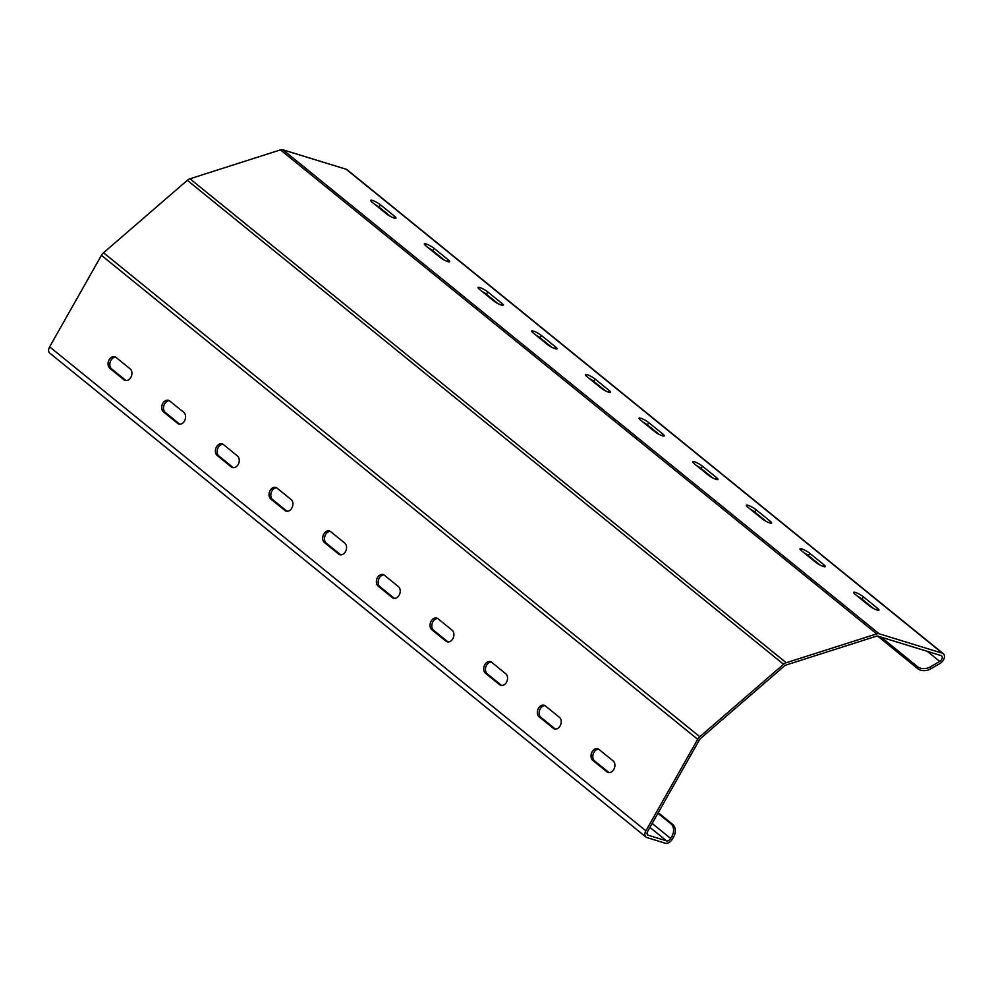 <?xml version="1.0" encoding="UTF-8"?>
<svg xmlns="http://www.w3.org/2000/svg" width="993" height="993" viewBox="0 0 993 993"><rect width="100%" height="100%" fill="white"/><g stroke="black" fill="none" stroke-linecap="round" stroke-linejoin="round"><path stroke-width="1.49" d="M673.763 836.652L671.988 836.106A9.148 6.752 -72.9 0 0 670.995 823.892L672.757 824.438A9.148 6.752 107.1 0 1 673.763 836.652L672.435 838.998A6.405 4.146 -50.9 0 1 665.211 843.194L646.927 837.571A6.405 4.146 -50.9 0 1 645.984 837.074A6.405 4.146 -50.9 0 1 645.897 830.831L697.682 739.313A6.405 4.146 -50.9 0 1 699.78 736.744L783.564 664.292A6.405 4.146 -50.9 0 1 786.208 662.753L876.682 633.882A6.405 4.146 -50.9 0 1 879.165 633.782L942.407 653.233A6.405 4.146 -50.9 0 1 943.35 653.729A6.405 4.146 -50.9 0 1 944.107 658.496A6.405 4.146 -50.9 0 1 940.048 663.473L930.627 668.947A9.148 6.02 171.3 0 1 917.917 668.785L877.613 636.066M671.988 836.106L670.672 838.452A3.662 2.371 -50.9 0 1 666.539 840.86L648.255 835.237A3.662 2.371 -50.9 0 1 647.721 834.952A3.662 2.371 -50.9 0 1 647.659 831.377L699.444 739.859A3.662 2.371 -50.9 0 1 700.648 738.395L784.433 665.943A3.662 2.371 -50.9 0 1 785.947 665.062L876.422 636.178A3.662 2.371 -50.9 0 1 877.837 636.128L941.079 655.579A3.662 2.371 -50.9 0 1 941.625 655.864A3.662 2.371 -50.9 0 1 942.059 658.582A3.662 2.371 -50.9 0 1 939.726 661.425L930.317 666.899L930.627 668.947M645.984 837.074L49.737 353.098A6.405 4.146 -50.9 0 1 49.65 346.855L101.435 255.325A6.405 4.146 -50.9 0 1 103.533 252.768L187.329 180.316A6.405 4.146 -50.9 0 1 189.973 178.777L280.448 149.893A6.405 4.146 -50.9 0 1 282.918 149.806L346.16 169.257A6.405 4.146 -50.9 0 1 347.103 169.753L943.35 653.729M917.917 668.785L917.606 666.737L881.126 637.134M917.606 666.737A9.148 6.02 -8.7 0 0 930.317 666.899M869.223 605.718A6.405 1.229 29.5 0 0 875.094 609.268A6.405 1.229 29.5 0 0 878.917 610.136A6.405 1.229 29.5 0 0 877.477 608.262L863.389 596.818A6.405 1.229 29.5 0 0 857.505 593.268A6.405 1.229 29.5 0 0 853.682 592.399A6.405 1.229 29.5 0 0 855.122 594.273L869.223 605.718M386.265 213.694A6.405 1.229 29.5 0 0 392.136 217.244A6.405 1.229 29.5 0 0 395.959 218.112A6.405 1.229 29.5 0 0 394.519 216.238L380.431 204.794A6.405 1.229 29.5 0 0 374.547 201.244A6.405 1.229 29.5 0 0 370.724 200.375A6.405 1.229 29.5 0 0 372.164 202.249L386.265 213.694M815.563 562.162A6.405 1.229 29.5 0 0 821.434 565.712A6.405 1.229 29.5 0 0 825.257 566.581A6.405 1.229 29.5 0 0 823.818 564.694L809.717 553.262A6.405 1.229 29.5 0 0 803.846 549.712A6.405 1.229 29.5 0 0 800.023 548.831A6.405 1.229 29.5 0 0 801.463 550.718L815.563 562.162M439.924 257.249A6.405 1.229 29.5 0 0 445.807 260.799A6.405 1.229 29.5 0 0 449.63 261.68A6.405 1.229 29.5 0 0 448.178 259.794L434.09 248.349A6.405 1.229 29.5 0 0 428.206 244.799A6.405 1.229 29.5 0 0 424.383 243.93A6.405 1.229 29.5 0 0 425.836 245.817L439.924 257.249M761.892 518.607A6.405 1.229 29.5 0 0 767.775 522.157A6.405 1.229 29.5 0 0 771.598 523.026A6.405 1.229 29.5 0 0 770.158 521.139L756.058 509.707A6.405 1.229 29.5 0 0 750.187 506.157A6.405 1.229 29.5 0 0 746.351 505.276A6.405 1.229 29.5 0 0 747.803 507.162L761.892 518.607M493.583 300.805A6.405 1.229 29.5 0 0 499.467 304.354A6.405 1.229 29.5 0 0 503.29 305.236A6.405 1.229 29.5 0 0 501.837 303.349L487.749 291.905A6.405 1.229 29.5 0 0 481.866 288.355A6.405 1.229 29.5 0 0 478.043 287.486A6.405 1.229 29.5 0 0 479.495 289.373L493.583 300.805M708.232 475.039A6.405 1.229 29.5 0 0 714.116 478.589A6.405 1.229 29.5 0 0 717.939 479.47A6.405 1.229 29.5 0 0 716.487 477.583L702.399 466.139A6.405 1.229 29.5 0 0 696.515 462.589A6.405 1.229 29.5 0 0 692.692 461.72A6.405 1.229 29.5 0 0 694.144 463.607L708.232 475.039M547.242 344.372A6.405 1.229 29.5 0 0 553.126 347.922A6.405 1.229 29.5 0 0 556.949 348.791A6.405 1.229 29.5 0 0 555.509 346.905L541.408 335.473A6.405 1.229 29.5 0 0 535.537 331.923A6.405 1.229 29.5 0 0 531.714 331.041A6.405 1.229 29.5 0 0 533.154 332.928L547.242 344.372M654.573 431.483A6.405 1.229 29.5 0 0 660.444 435.033A6.405 1.229 29.5 0 0 664.28 435.915A6.405 1.229 29.5 0 0 662.827 434.028L648.739 422.584A6.405 1.229 29.5 0 0 642.856 419.034A6.405 1.229 29.5 0 0 639.033 418.165A6.405 1.229 29.5 0 0 640.473 420.051L654.573 431.483M600.914 387.928A6.405 1.229 29.5 0 0 606.785 391.478A6.405 1.229 29.5 0 0 610.608 392.347A6.405 1.229 29.5 0 0 609.168 390.472L595.068 379.028A6.405 1.229 29.5 0 0 589.197 375.478A6.405 1.229 29.5 0 0 585.374 374.609A6.405 1.229 29.5 0 0 586.813 376.484L600.914 387.928M116.044 357.418A6.405 4.729 -72.9 0 0 114.84 356.772A6.405 4.729 -72.9 0 0 108.746 360.633A6.405 4.729 -72.9 0 0 109.863 368.353L123.951 379.798A6.405 4.729 -72.9 0 0 125.168 380.456A6.405 4.729 -72.9 0 0 131.25 376.583A6.405 4.729 -72.9 0 0 130.145 368.862L116.044 357.418M599.002 749.442A6.405 4.729 -72.9 0 0 597.798 748.796A6.405 4.729 -72.9 0 0 591.704 752.657A6.405 4.729 -72.9 0 0 592.821 760.377L606.909 771.822A6.405 4.729 -72.9 0 0 608.126 772.48A6.405 4.729 -72.9 0 0 614.208 768.607A6.405 4.729 -72.9 0 0 613.103 760.886L599.002 749.442M169.704 400.973A6.405 4.729 -72.9 0 0 168.5 400.328A6.405 4.729 -72.9 0 0 162.418 404.188A6.405 4.729 -72.9 0 0 163.522 411.921L177.61 423.353A6.405 4.729 -72.9 0 0 178.827 424.011A6.405 4.729 -72.9 0 0 184.909 420.151A6.405 4.729 -72.9 0 0 183.804 412.418L169.704 400.973M545.343 705.886A6.405 4.729 -72.9 0 0 544.127 705.229A6.405 4.729 -72.9 0 0 538.045 709.101A6.405 4.729 -72.9 0 0 539.149 716.822L553.25 728.266A6.405 4.729 -72.9 0 0 554.454 728.912A6.405 4.729 -72.9 0 0 560.548 725.051A6.405 4.729 -72.9 0 0 559.431 717.318L545.343 705.886M223.375 444.541A6.405 4.729 -72.9 0 0 222.159 443.883A6.405 4.729 -72.9 0 0 216.077 447.744A6.405 4.729 -72.9 0 0 217.182 455.477L231.27 466.921A6.405 4.729 -72.9 0 0 232.486 467.566A6.405 4.729 -72.9 0 0 238.568 463.706A6.405 4.729 -72.9 0 0 237.464 455.973L223.375 444.541M491.684 662.331A6.405 4.729 -72.9 0 0 490.468 661.673A6.405 4.729 -72.9 0 0 484.385 665.533A6.405 4.729 -72.9 0 0 485.49 673.266L499.591 684.711A6.405 4.729 -72.9 0 0 500.795 685.356A6.405 4.729 -72.9 0 0 506.877 681.496A6.405 4.729 -72.9 0 0 505.772 673.763L491.684 662.331M277.035 488.097A6.405 4.729 -72.9 0 0 275.818 487.439A6.405 4.729 -72.9 0 0 269.736 491.299A6.405 4.729 -72.9 0 0 270.841 499.032L284.941 510.476A6.405 4.729 -72.9 0 0 286.145 511.122A6.405 4.729 -72.9 0 0 292.227 507.262A6.405 4.729 -72.9 0 0 291.123 499.529L277.035 488.097M438.025 618.763A6.405 4.729 -72.9 0 0 436.808 618.118A6.405 4.729 -72.9 0 0 430.726 621.978A6.405 4.729 -72.9 0 0 431.831 629.711L445.919 641.143A6.405 4.729 -72.9 0 0 447.135 641.801A6.405 4.729 -72.9 0 0 453.218 637.94A6.405 4.729 -72.9 0 0 452.113 630.207L438.025 618.763M330.694 531.652A6.405 4.729 -72.9 0 0 329.477 530.994A6.405 4.729 -72.9 0 0 323.395 534.867A6.405 4.729 -72.9 0 0 324.5 542.588L338.601 554.032A6.405 4.729 -72.9 0 0 339.805 554.677A6.405 4.729 -72.9 0 0 345.899 550.817A6.405 4.729 -72.9 0 0 344.794 543.097L330.694 531.652M384.353 575.208A6.405 4.729 -72.9 0 0 383.149 574.562A6.405 4.729 -72.9 0 0 377.067 578.423A6.405 4.729 -72.9 0 0 378.172 586.155L392.26 597.587A6.405 4.729 -72.9 0 0 393.476 598.245A6.405 4.729 -72.9 0 0 399.558 594.373A6.405 4.729 -72.9 0 0 398.454 586.652L384.353 575.208M672.757 824.438L658.26 812.659M670.995 823.892L657.912 813.279M115.684 357.157A6.405 4.729 -72.9 0 0 110.297 361.762A6.405 4.729 -72.9 0 0 111.626 368.899L125.714 380.344A6.405 4.729 -72.9 0 0 126.086 380.604M598.642 749.181A6.405 4.729 -72.9 0 0 593.255 753.786A6.405 4.729 -72.9 0 0 594.584 760.923L608.684 772.368A6.405 4.729 -72.9 0 0 609.044 772.628M169.344 400.713A6.405 4.729 -72.9 0 0 163.957 405.318A6.405 4.729 -72.9 0 0 165.285 412.467L179.385 423.899A6.405 4.729 -72.9 0 0 179.745 424.16M544.983 705.626A6.405 4.729 -72.9 0 0 539.584 710.231A6.405 4.729 -72.9 0 0 540.924 717.368L555.013 728.812A6.405 4.729 -72.9 0 0 555.385 729.073M223.003 444.281A6.405 4.729 -72.9 0 0 217.616 448.873A6.405 4.729 -72.9 0 0 218.957 456.023L233.045 467.455A6.405 4.729 -72.9 0 0 233.405 467.715M491.312 662.07A6.405 4.729 -72.9 0 0 485.925 666.675A6.405 4.729 -72.9 0 0 487.265 673.813L501.353 685.257A6.405 4.729 -72.9 0 0 501.713 685.518M276.675 487.836A6.405 4.729 -72.9 0 0 271.275 492.441A6.405 4.729 -72.9 0 0 272.616 499.578L286.704 511.023A6.405 4.729 -72.9 0 0 287.064 511.283M437.652 618.502A6.405 4.729 -72.9 0 0 432.265 623.107A6.405 4.729 -72.9 0 0 433.593 630.257L447.694 641.689A6.405 4.729 -72.9 0 0 448.054 641.95M330.334 531.392A6.405 4.729 -72.9 0 0 324.947 535.997A6.405 4.729 -72.9 0 0 326.275 543.134L340.363 554.578A6.405 4.729 -72.9 0 0 340.736 554.839M383.993 574.947A6.405 4.729 -72.9 0 0 378.606 579.552A6.405 4.729 -72.9 0 0 379.934 586.689L394.035 598.134A6.405 4.729 -72.9 0 0 394.395 598.394M873.592 608.523L862.061 599.164A6.405 1.229 29.5 0 0 857.679 596.359M390.634 216.499L379.103 207.14A6.405 1.229 29.5 0 0 374.721 204.335M819.933 564.967L808.401 555.608A6.405 1.229 29.5 0 0 804.02 552.791M444.293 260.067L432.762 250.695A6.405 1.229 29.5 0 0 428.38 247.89M766.273 521.412L754.73 512.04A6.405 1.229 29.5 0 0 750.36 509.235M497.965 303.622L486.421 294.251A6.405 1.229 29.5 0 0 482.052 291.445M712.614 477.856L701.07 468.485A6.405 1.229 29.5 0 0 696.701 465.68M551.624 347.178L540.08 337.819A6.405 1.229 29.5 0 0 535.711 335.001M658.942 434.301L647.411 424.93A6.405 1.229 29.5 0 0 643.03 422.124M605.283 390.733L593.752 381.374A6.405 1.229 29.5 0 0 589.37 378.556M939.726 661.425L927.301 651.334M942.407 653.233L346.16 169.257M879.165 633.782L282.918 149.806M876.682 633.882L280.448 149.893M786.208 662.753L189.973 178.777M783.564 664.292L187.329 180.316M699.78 736.744L103.533 252.768M697.682 739.313L101.435 255.325M645.897 830.831L49.65 346.855M670.672 838.452L652.165 823.433M666.539 840.86L649.931 827.38M648.255 835.237L647.324 834.48M379.934 586.689L378.172 586.155M394.035 598.134L392.26 597.587M326.275 543.134L324.5 542.588M340.363 554.578L338.601 554.032M608.25 392.086L609.168 390.472M593.752 381.374L595.068 379.028M661.909 435.642L662.827 434.028M647.411 424.93L648.739 422.584M433.593 630.257L431.831 629.711M447.694 641.689L445.919 641.143M272.616 499.578L270.841 499.032M286.704 511.023L284.941 510.476M554.591 348.518L555.509 346.905M540.08 337.819L541.408 335.473M715.581 479.197L716.487 477.583M701.07 468.485L702.399 466.139M487.265 673.813L485.49 673.266M501.353 685.257L499.591 684.711M218.957 456.023L217.182 455.477M233.045 467.455L231.27 466.921M500.931 304.963L501.837 303.349M486.421 294.251L487.749 291.905M769.24 522.752L770.158 521.139M754.73 512.04L756.058 509.707M540.924 717.368L539.149 716.822M555.013 728.812L553.25 728.266M165.285 412.467L163.522 411.921M179.385 423.899L177.61 423.353M447.272 261.407L448.178 259.794M432.762 250.695L434.09 248.349M822.899 566.32L823.818 564.694M808.401 555.608L809.717 553.262M594.584 760.923L592.821 760.377M608.684 772.368L606.909 771.822M111.626 368.899L109.863 368.353M125.714 380.344L123.951 379.798M393.6 217.852L394.519 216.238M379.103 207.14L380.431 204.794M876.558 609.876L877.477 608.262M862.061 599.164L863.389 596.818"/></g></svg>
